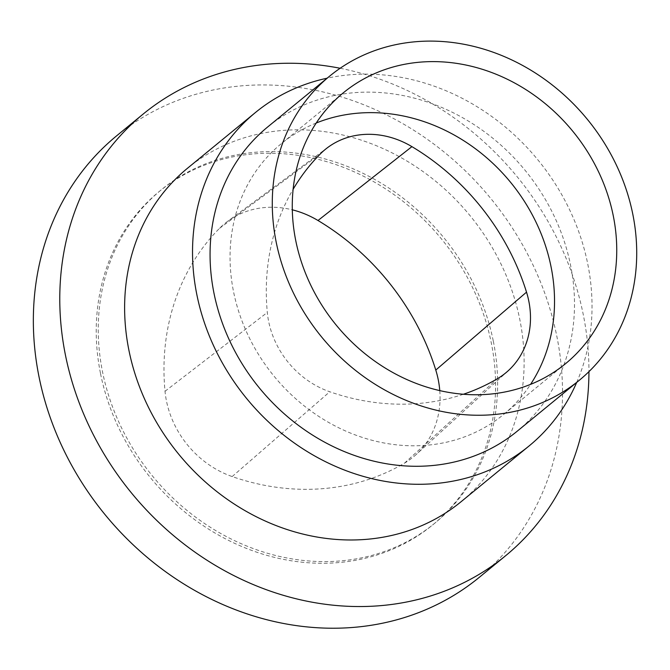<?xml version="1.0" encoding="UTF-8"?>
<svg xmlns="http://www.w3.org/2000/svg" width="670" height="670" viewBox="0 0 670 670"><rect width="100%" height="100%" fill="white"/><g stroke="black" fill="none" stroke-linecap="round" stroke-linejoin="round"><path stroke-width="0.5" stroke-dasharray="3.35 2.51" d="M116.781 135.7A285.68 249.374 -129.4 0 1 377.218 110.483A285.68 249.374 -129.4 0 1 556.82 336.223A285.68 249.374 -129.4 0 1 479.109 577.481M340.134 68.265A285.68 249.374 -129.4 0 1 583.252 314.54A285.68 249.374 -129.4 0 1 588.947 371.641M439.771 390.618A91.631 79.99 -129.4 0 1 416.02 454.654A91.631 79.99 -129.4 0 1 404.454 463.179A237.163 207.03 -129.4 0 1 232.18 476.563A91.631 79.99 -129.4 0 1 165.021 391.288A237.163 207.03 -129.4 0 1 219.509 228.344A91.631 79.99 -129.4 0 1 227.641 221.318A91.631 79.99 -129.4 0 1 292.304 209.819M100.534 373.625A215.606 188.203 50.6 0 0 236.083 543.998A215.606 188.203 50.6 0 0 432.636 524.962A215.606 188.203 50.6 0 0 491.286 342.881A215.606 188.203 50.6 0 0 355.736 172.517A215.606 188.203 50.6 0 0 159.184 191.545A215.606 188.203 50.6 0 0 100.534 373.625M517.047 431.338A196.737 171.738 50.6 0 0 570.572 265.186A196.737 171.738 50.6 0 0 446.882 109.721A196.737 171.738 50.6 0 0 267.523 127.091M576.694 382.419A215.673 188.262 50.6 0 0 587.724 263.838A215.673 188.262 50.6 0 0 327.169 78.181M316.223 123.02A175.18 152.919 50.6 0 0 281.199 143.765A175.18 152.919 50.6 0 0 233.545 291.701A175.18 152.919 50.6 0 0 343.677 430.132A175.18 152.919 50.6 0 0 503.379 414.663A175.18 152.919 50.6 0 0 530.573 384.379M461.144 501.671A215.673 188.262 50.6 0 0 519.811 319.531A215.673 188.262 50.6 0 0 384.228 149.108A215.673 188.262 50.6 0 0 187.608 168.153M493.321 341.214A215.606 188.203 -129.4 0 1 434.671 523.295A215.606 188.203 -129.4 0 1 152.425 475.943A215.606 188.203 -129.4 0 1 161.219 189.878A215.606 188.203 -129.4 0 1 357.772 170.85A215.606 188.203 -129.4 0 1 493.321 341.214M463.364 394.262A230.748 201.427 -129.4 0 1 329.766 391.766A85.216 74.387 -129.4 0 1 267.313 312.454A230.748 201.427 -129.4 0 1 293.125 189.267M219.509 228.344L320.327 153.924M165.021 391.288L267.313 312.454M404.454 463.179L497.375 378.743M232.18 476.563L329.766 391.766M343.417 92.736L281.199 143.765M565.597 363.634L503.379 414.663M432.636 524.962L434.671 523.295M159.184 191.545L161.219 189.878M327.89 147.392L227.641 221.318M508.136 370.812L416.02 454.654"/><path stroke-width="1" d="M613.251 215.698A175.18 152.919 -129.4 0 1 565.597 363.634A175.18 152.919 -129.4 0 1 405.894 379.103A175.18 152.919 -129.4 0 1 295.763 240.672A175.18 152.919 -129.4 0 1 343.417 92.736A175.18 152.919 -129.4 0 1 503.12 77.268A175.18 152.919 -129.4 0 1 613.251 215.698M632.79 214.157A196.737 171.738 50.6 0 0 509.1 58.692A196.737 171.738 50.6 0 0 329.741 76.062A196.737 171.738 50.6 0 0 321.717 337.094A196.737 171.738 50.6 0 0 579.265 380.309A196.737 171.738 50.6 0 0 632.79 214.157M588.947 371.641A285.68 249.374 -129.4 0 1 505.54 555.798L479.109 577.481A285.68 249.374 -129.4 0 1 105.123 514.728A285.68 249.374 -129.4 0 1 116.781 135.7L143.213 114.026A285.68 249.374 -129.4 0 1 340.134 68.265M505.54 555.798A285.68 249.374 -129.4 0 1 131.555 493.053A285.68 249.374 -129.4 0 1 143.213 114.026M292.304 209.819A91.631 79.99 -129.4 0 1 317.999 220.505A237.163 207.03 -129.4 0 1 435.785 370.066A91.631 79.99 -129.4 0 1 439.771 390.618M329.741 76.062L267.523 127.091A196.737 171.738 50.6 0 0 259.499 388.123A196.737 171.738 50.6 0 0 517.047 431.338L579.265 380.309M327.169 78.181A215.673 188.262 50.6 0 0 255.521 112.451A215.673 188.262 50.6 0 0 246.719 398.6A215.673 188.262 50.6 0 0 529.057 445.977A215.673 188.262 50.6 0 0 576.694 382.419M530.573 384.379A175.18 152.919 50.6 0 0 510.523 182.24A175.18 152.919 50.6 0 0 316.223 123.02M255.521 112.451L187.608 168.153A215.673 188.262 50.6 0 0 178.806 454.302A215.673 188.262 50.6 0 0 461.144 501.671L529.057 445.977M293.125 189.267A230.748 201.427 -129.4 0 1 320.327 153.924A85.216 74.387 -129.4 0 1 327.89 147.392A85.216 74.387 -129.4 0 1 411.916 146.638A230.748 201.427 -129.4 0 1 526.519 292.154A85.216 74.387 -129.4 0 1 508.136 370.812A85.216 74.387 -129.4 0 1 497.375 378.743A230.748 201.427 -129.4 0 1 463.364 394.262M317.999 220.505L411.916 146.638M435.785 370.066L526.519 292.154"/></g></svg>
